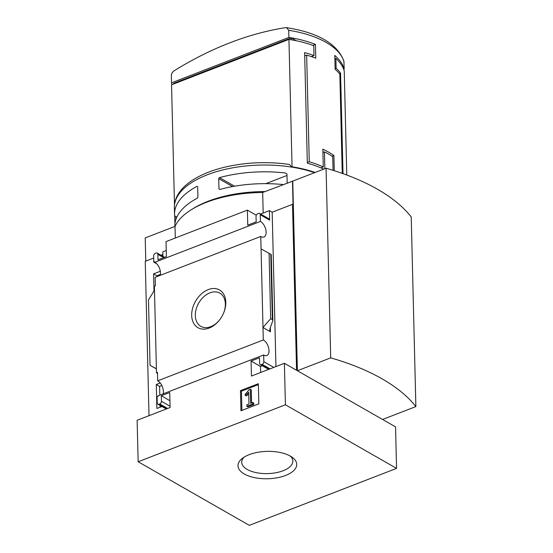 <?xml version="1.0" encoding="UTF-8"?>
<svg xmlns="http://www.w3.org/2000/svg" width="553" height="553" viewBox="0 0 553 553"><rect width="100%" height="100%" fill="white"/><g stroke="black" fill="none" stroke-linecap="round" stroke-linejoin="round"><path stroke-width="0.83" d="M156.921 276.618L156.9 275.774L160.432 274.406M160.114 407.215L160.073 405.439M159.817 395.132L159.61 386.388L161.849 385.524M149.013 415.676L145.245 261.313L153.693 258.044M145.785 261.099L145.218 237.921L175.018 226.391A87.595 40.825 -1.4 0 1 262.675 192.485L292.758 181.114L297.39 370.738L330.701 357.853L326.07 168.23A217.44 101.337 -1.4 0 1 411.232 216.956L415.87 406.579L382.558 419.464L297.39 370.738M285.41 404.789L396.57 468.384L249.306 525.35L138.146 461.755L285.41 404.789L284.394 363.307L251.435 376.054L251.069 361.04L259.481 357.791L259.62 363.321A2.233 1.562 -60.2 0 0 260.263 364.579A2.233 1.562 -60.2 0 0 261.424 364.614L262.122 364.344A2.233 1.562 -60.2 0 0 263.829 361.69L263.663 354.964L158.054 395.817L158.068 396.342L157.087 396.722L157.239 402.923A2.233 1.562 -60.2 0 0 157.882 404.188A2.233 1.562 -60.2 0 0 159.036 404.222L159.741 403.953A2.233 1.562 -60.2 0 0 161.441 401.298L161.31 395.768L169.723 392.512L170.089 407.526L137.13 420.273L138.146 461.755M263.663 354.964A8.489 4.583 68.9 0 0 266.816 355.544A8.489 4.583 68.9 0 0 268.689 348.12A8.489 4.583 68.9 0 0 263.297 339.971L260.767 236.449L155.158 277.302L155.365 285.728L154.384 286.108L156.499 372.743L157.481 372.363L157.688 380.83A8.489 4.583 -111.1 0 1 163.156 393.847M156.776 263.829L153.796 262.129L154.778 261.749L154.792 262.309A8.489 4.583 -111.1 0 1 160.259 275.332M154.004 290.919L153.582 273.873L156.9 275.774M153.582 273.873L160.335 271.26M161.946 406.51L156.872 408.473L156.292 384.494L159.61 386.388M157.501 373.316L156.499 372.743M156.292 384.494L160.218 382.973M191.684 315.424A21.726 15.228 119.8 0 1 212.711 288.555A21.726 15.228 119.8 0 1 223.723 312.763A21.726 15.228 119.8 0 1 219.728 319.752A21.726 15.228 119.8 0 1 201.755 329A21.726 15.228 119.8 0 1 191.684 315.424M263.297 339.971L157.688 380.83M162.879 254.491L160.971 255.23M396.57 468.384L395.554 426.902L383.388 419.941L383.367 419.153M258.348 383.713L240.465 390.625L240.956 410.775L258.839 403.856L258.348 383.713M260.767 236.449A8.489 4.583 68.9 0 0 263.919 237.023A8.489 4.583 68.9 0 0 265.793 229.606A8.489 4.583 68.9 0 0 260.401 221.456L154.792 262.309M260.401 221.456L260.235 214.73A2.233 1.562 -60.2 0 0 259.592 213.472A2.233 1.562 -60.2 0 0 258.431 213.43L257.733 213.707A2.233 1.562 -60.2 0 0 256.025 216.354L256.163 221.891L247.751 225.14L247.385 210.133L166.038 241.599L166.405 256.613L157.985 259.869L157.854 254.339A2.233 1.562 -60.2 0 0 157.211 253.074A2.233 1.562 -60.2 0 0 156.05 253.039L155.352 253.309A2.233 1.562 -60.2 0 0 153.644 255.963L153.796 262.129M166.253 250.53L162.817 251.864L162.928 256.343M323.74 169.128A87.098 40.59 178.6 0 0 307.33 163.183L304.627 52.57A87.098 40.59 -1.4 0 1 313.993 55.577L313.751 45.699A87.098 40.59 -1.4 0 0 288.942 39.387L171.548 84.803L174.478 204.914M343.752 69.222L344.194 69.049L343.904 61.107C337.261 43.777 318.141 32.627 286.544 27.65L285.472 27.664A354.514 248.484 -60.2 0 0 174.382 70.639C172.522 71.828 171.506 73.514 171.326 75.699L171.499 82.826A87.098 40.59 178.6 0 0 172.08 84.595M342.867 67.418L343.724 67.908L343.766 69.526M173.739 83.952L173.725 83.289L291.182 37.853L291.231 39.768M288.942 39.387L292.053 166.792A87.098 40.59 178.6 0 1 315.106 172.467M334.869 58.742L335.871 58.355A87.098 40.59 -1.4 0 1 344.243 71.026L346.786 175.031M335.871 58.355L336.113 68.226A87.098 40.59 -1.4 0 1 340.572 73.134L343.026 173.663M322.917 152.469L324.424 151.881A87.098 40.59 178.6 0 1 332.726 156.63L333.058 170.324M324.424 151.881L324.839 168.7M265.074 191.559A86.648 40.383 178.6 0 0 192.195 209.179M176.324 218.262L174.762 217.37L174.921 223.965M174.762 217.37L174.651 215.857A86.648 40.383 -1.4 0 1 174.554 214.35A86.648 40.383 -1.4 0 1 197.048 186.299L197.677 186.769L197.933 197.041L197.338 198.154A86.648 40.383 178.6 0 0 174.845 226.198L174.852 226.46M232.571 186.555L218.718 178.633L218.967 188.905L219.776 189.472A86.648 40.383 178.6 0 1 283.157 184.564M218.718 178.633L219.486 177.624A86.648 40.383 -1.4 0 1 285.452 172.992L286.959 173.967L287.18 183.002M284.394 363.307L296.56 370.268L292.509 204.34L293.062 204.658L292.482 180.955M292.509 204.34L272.173 212.207L269.408 210.624L260.587 214.039M256.267 215.214L247.385 210.133M260.235 214.73L269.636 220.108A2.233 1.562 -60.2 0 0 268.993 218.85L259.592 213.472M269.636 220.108L269.408 210.624M261.071 248.905L271.24 254.539L272.85 320.588L272.366 319.62L270.673 318.652L262.993 327.521L270.458 331.793L269.677 330.238L270.009 328.551L272.85 320.588M273.244 367.621L273.23 367.068A2.233 1.562 -60.2 0 1 273.175 367.648M262.267 365.727L260.47 366.425L260.622 372.501M156.402 368.754L150.057 365.312L148.46 299.954L154.481 290.138M150.057 365.312L156.402 368.872M175.301 238.011L175.018 226.391M263.18 213.036L262.675 192.485M292.758 181.114L326.07 168.23M285.548 475.476A29.385 13.694 178.6 0 0 292.15 457.248A29.385 13.694 178.6 0 0 242.214 458.465A29.385 13.694 178.6 0 0 247.917 475.711A29.385 13.694 178.6 0 0 285.548 475.476M330.701 357.853A217.44 101.337 -1.4 0 1 415.87 406.579M219.88 319.551A19.127 13.41 119.8 0 1 200.843 326.353A19.127 13.41 119.8 0 1 195.327 315.556A19.127 13.41 119.8 0 1 203.718 296.781A19.127 13.41 119.8 0 1 219.845 293.145A19.127 13.41 119.8 0 1 223.626 312.998M258.369 384.632L241.433 391.178L240.465 390.625M241.433 391.178L241.903 410.409M249.009 389.796L245.034 394.565L245.401 395.443L248.684 392.195L248.968 403.966L246.832 404.796L246.866 406.296L252.825 403.994L252.79 402.487L250.654 403.317L250.309 389.291L249.009 389.796M251.594 402.95L251.276 389.844L250.309 389.291M246.866 406.296L247.834 406.849L253.792 404.547L253.758 403.04L252.79 402.487M253.792 404.547L252.825 403.994M245.401 395.443L246.368 395.996L248.027 394.503L247.06 393.95M248.027 394.503L248.719 393.757M272.173 212.207L275.94 366.577M251.069 361.04L260.47 366.425M161.31 395.768L169.923 400.697M269.076 253.295L270.673 318.652M314.56 172.681A86.648 40.383 178.6 0 0 222.714 169.958A86.648 40.383 178.6 0 0 174.389 207.575C174.313 203.684 175.19 199.903 177.022 196.239C179.829 190.744 184.377 185.815 190.667 181.439C199.661 175.232 211.08 170.462 224.912 167.137C246.03 162.257 267.555 161.365 289.468 164.455L291.645 166.951A86.648 40.383 -1.4 0 1 314.74 172.605M286.544 27.65L288.721 30.284L288.894 37.41L171.499 82.826M344.194 69.049A87.098 40.59 178.6 0 0 334.786 55.452L335.125 69.284A87.098 40.59 178.6 0 1 339.832 74.088L342.259 173.386M296.201 40.715L291.182 37.853M312.867 45.374L315.431 44.378A87.098 40.59 178.6 0 0 288.894 37.41M315.431 44.378L315.77 58.21A87.098 40.59 178.6 0 0 306.652 55.106L309.258 161.773A87.098 40.59 -1.4 0 1 323.27 166.958L322.841 149.179A87.098 40.59 -1.4 0 1 333.901 155.504L334.268 170.711M291.645 166.951L292.053 166.792M234.507 186.216L219.486 177.624M219.907 189.437L218.967 188.905M287 175.46L265.806 183.658M176.829 217.101L174.651 215.857M339.411 73.584L340.572 73.134M335.111 68.62L336.113 68.226M332.09 156.209L333.901 155.504M311.353 56.593L313.993 55.577M320.92 167.863L323.27 166.958M307.309 162.52L309.258 161.773M304.703 55.86L306.652 55.106M244.011 457.2A25.562 11.91 178.6 0 0 241.723 462.308A25.562 11.91 178.6 0 0 256.253 472.649A25.562 11.91 178.6 0 0 283.101 470.741A25.562 11.91 178.6 0 0 292.827 461.064A25.562 11.91 178.6 0 0 290.29 456.073M270.355 327.639L270.458 331.793M263.829 361.69L273.23 367.068M262.122 364.344L270.023 368.865M261.424 364.614L269.325 369.134M157.854 254.339L163.674 257.67M161.441 401.298L170.061 406.227M159.741 403.953L167.642 408.473M159.036 404.222L166.937 408.743M270.77 254.262L272.366 319.62M344.021 61.929A87.098 40.59 178.6 0 0 288.721 30.284M174.389 207.575L174.554 214.35M260.263 364.579L268.668 369.39M157.211 253.074L164.607 257.304M157.882 404.188L166.287 408.992"/></g></svg>
